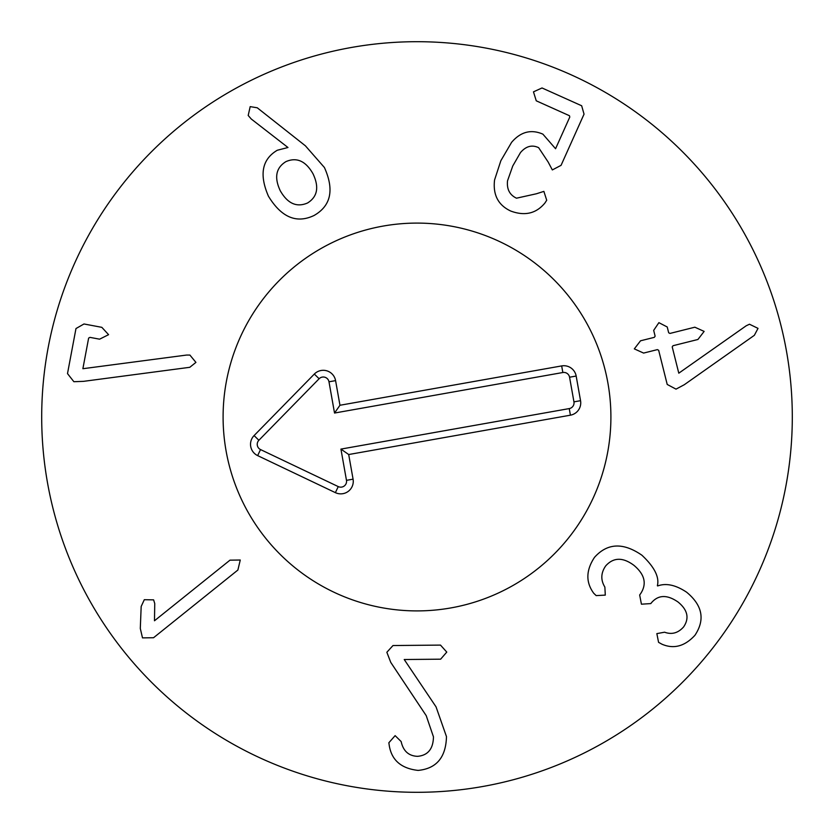 <?xml version="1.0" encoding="UTF-8"?>
<svg xmlns="http://www.w3.org/2000/svg" width="834" height="834" viewBox="0 0 834 834"><rect width="100%" height="100%" fill="white"/><g stroke="black" fill="none" stroke-linecap="round" stroke-linejoin="round"><path stroke-width="1.25" d="M186.618 355.055L189.902 355.065L195.927 362.394L189.787 367.304L83.536 381.346L73.872 381.711L67.502 373.601L75.977 328.544L83.994 323.978L101.831 327.335L108.587 334.674L99.6 339.177L89.978 337.374L88.633 338.093L82.879 368.711L186.618 355.055M154.478 620.767L229.975 560.167L240.265 560.021L237.888 570.029L153.55 637.729L142.499 637.885L140.3 628.471L141.175 606.485L144.303 599.698L153.623 599.865L154.749 603.555L154.478 620.767M390.76 662.384L386.851 652.271L392.991 645.537L440.498 645.099L446.774 652.094L440.633 659.183L404.219 659.517L436.046 706.857L446.471 736.61C445.94 757.345 436.495 768.614 418.126 770.408C401.258 768.521 391.636 760.212 389.249 745.481L388.863 742.74L395.128 735.64L401.154 741.562C403.229 751.048 408.681 755.969 417.521 756.334C427.894 755.437 433.211 748.942 433.461 736.849L426.226 715.666L390.76 662.384M596.164 595.601L593.745 593.276C585.676 582.309 585.927 570.331 594.506 557.352C607.371 542.997 623.165 542.288 641.888 555.204C654.398 566.932 659.558 577.118 657.369 585.729L657.651 585.948C666.074 582.862 675.728 584.947 686.611 592.203C702.509 605.348 705.283 619.714 694.931 635.299C684.745 646.34 673.747 649.3 661.946 644.202L658.568 642.336L656.848 633.621L664.583 632.203C671.756 634.83 678.084 633.089 683.578 626.97C689.52 618.244 687.696 609.935 678.094 602.054C667.127 594.444 658.203 594.725 651.312 602.93L650.801 603.587L641.429 604.191L639.657 594.976L640.314 594.121C647.101 584.175 644.963 574.584 633.913 565.327C622.873 557.102 613.48 557.279 605.724 565.869C600.834 572.906 600.553 579.974 604.869 587.084L605.296 595.111L596.164 595.601M676.02 389.134L667.21 384.453L658.662 350.29L657.39 349.623L643.608 353.074L634.32 348.873L640.533 340.793L654.315 337.353L655.128 336.165L653.679 330.368L658.891 322.664L667.221 326.98L668.67 332.766L669.952 333.433L694.847 327.199L704.136 331.4L697.922 339.48L673.017 345.714L672.214 346.892L678.793 373.184L746.18 325.792L749.474 324.228L758.023 328.367L754.343 335.32L684.266 384.735L676.02 389.134M546.708 200.243L544.946 202.985C536.179 213.577 524.774 216.256 510.71 211.033C498.179 205.143 492.8 194.791 494.562 179.977L500.869 160.691L511.596 142.343C520.666 131.762 531.091 129.03 542.882 134.149L555.569 148.733L569.789 117.052L569.466 115.728L536.252 100.81L533.479 91.844L542.027 87.966L581.663 105.762L584.04 114.154L561.063 165.34L552.337 169.928L548.157 162.036L538.639 147.681C532.019 144.532 525.962 146.179 520.458 152.601L512.743 166.018L507.531 180.822C506.665 189.162 509.657 194.947 516.486 198.19L536.387 193.78L543.872 191.382L546.708 200.243M285.926 161.629C275.908 167.811 274.032 177.538 280.307 190.83C287.647 203.6 296.727 207.656 307.538 202.996C317.504 196.803 319.318 187.056 312.99 173.743C305.703 160.993 296.675 156.959 285.926 161.629M305.39 145.804L324.416 167.509C334.424 189.85 330.973 205.831 314.064 215.485C296.57 223.835 281.371 217.413 268.444 196.219C259.061 174.608 262.012 159.284 277.284 150.256L287.97 147.503L251.253 119.001L248.198 115.478L250.179 106.637L257.247 107.784L305.39 145.804M792.3 417A375.3 375.3 0 0 1 229.35 742.02A375.3 375.3 0 0 1 229.35 91.98A375.3 375.3 0 0 1 792.3 417M223.095 417A193.905 193.905 0 0 1 513.952 249.074A193.905 193.905 0 0 1 513.952 584.926A193.905 193.905 0 0 1 223.095 417M562.846 372.517L334.528 413.038L328.982 381.795A5.807 5.807 0 0 0 319.12 378.751L258.884 440.269A5.807 5.807 0 0 0 260.531 449.568L338.26 486.597A5.807 5.807 0 0 0 346.475 480.342L340.929 449.099L569.247 408.587A5.807 5.807 0 0 0 573.948 401.852L569.57 377.218A5.807 5.807 0 0 0 562.846 372.517L561.668 365.918A12.51 12.51 0 0 1 576.169 376.04L580.547 400.685A12.51 12.51 0 0 1 570.414 415.186L348.695 454.53L353.074 479.164A12.51 12.51 0 0 1 335.372 492.644L257.654 455.614A12.51 12.51 0 0 1 254.089 435.577L314.324 374.059A12.51 12.51 0 0 1 335.581 380.627L339.959 405.261L561.668 365.918M339.959 405.261L334.528 413.038M348.695 454.53L340.929 449.099M450.881 607.923A193.905 193.905 0 0 1 234.719 350.885A193.905 193.905 0 0 1 565.4 292.192A193.905 193.905 0 0 1 450.881 607.923M335.581 380.627L328.982 381.795M314.324 374.059L319.12 378.751M254.089 435.577L258.884 440.269M257.654 455.614L260.531 449.568M335.372 492.644L338.26 486.597M353.074 479.164L346.475 480.342M570.414 415.186L569.247 408.587M580.547 400.685L573.948 401.852M576.169 376.04L569.57 377.218"/></g></svg>
